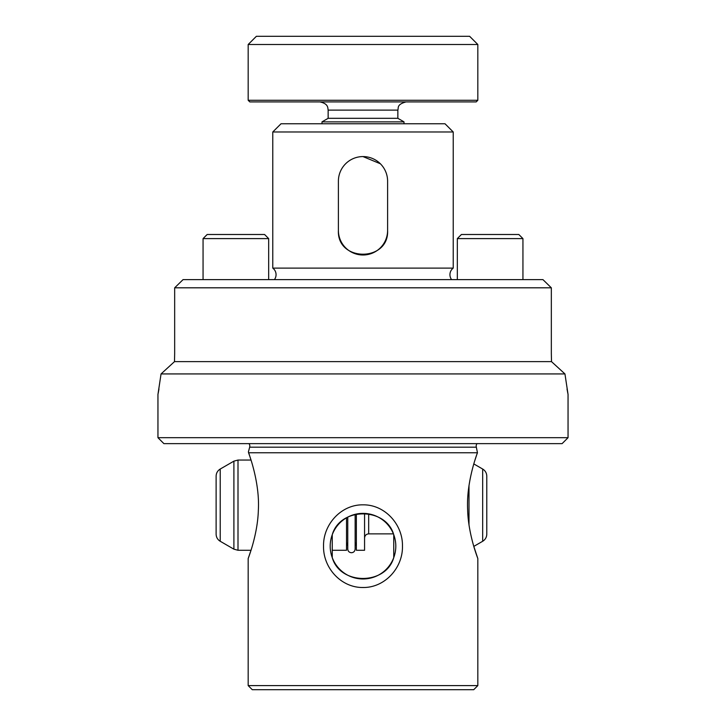 <?xml version="1.0" encoding="UTF-8"?>
<svg xmlns="http://www.w3.org/2000/svg" width="726" height="726" viewBox="0 0 726 726"><rect width="100%" height="100%" fill="white"/><g stroke="black" fill="none" stroke-linecap="round" stroke-linejoin="round"><path stroke-width="1.09" d="M522.938 279.61L522.938 238.6L457.326 238.6L461.418 234.498L518.836 234.498L522.938 238.6M457.326 279.61L457.326 238.6M363 156.58A24.602 24.602 0 0 1 387.602 181.182L387.602 230.396A24.602 24.602 0 0 1 363 254.998A24.602 24.602 0 0 1 338.398 230.396L338.398 181.182A24.602 24.602 0 0 1 363 156.58L380.388 163.777M477.826 100.279L476.183 101.912L249.817 101.912L248.174 100.279L477.826 100.279L477.826 44.504L248.174 44.504L248.174 100.279M248.174 44.504L256.378 36.3L469.622 36.3L477.826 44.504M328.143 118.32L397.857 118.32L404.01 121.868L321.99 121.868L328.143 118.32L328.143 110.116L397.857 110.116C398.719 107.757 396.487 104.517 406.061 101.912M268.674 238.6L264.582 234.498L207.164 234.498L203.062 238.6L268.674 238.6L268.674 279.61M203.062 238.6L203.062 279.61M551.506 361.63L564.946 373.926L551.506 361.63L551.333 353.426L551.506 361.63L174.494 361.63L174.667 353.426L174.494 361.63L161.054 373.926L157.95 394.436L157.95 437.696L568.05 437.696L562.096 443.64L163.904 443.64L157.95 437.696M477.009 443.64A4.102 4.102 0 0 0 476.329 447.171L249.671 447.171A4.102 4.102 0 0 0 248.991 443.64M274.419 279.61A8.204 8.204 0 0 0 272.776 268.121L272.776 131.978L453.224 131.978L453.224 268.121L272.776 268.121M451.581 279.61A8.204 8.204 0 0 1 453.224 268.121M473.724 689.7L252.276 689.7L248.174 685.598L477.826 685.598L473.724 689.7M476.392 455.792L474.804 460.611M482.681 541.269C485.313 539.636 486.674 537.267 486.783 534.173L486.783 476.147C486.674 473.053 485.313 470.684 482.681 469.041L482.681 541.269L473.806 546.397L477.826 558.557L477.826 685.598M476.329 447.171L477.463 452.77L248.537 452.77C250.733 458.405 259.754 484.805 258.365 509.833C257.748 534.717 248.092 558.566 248.174 558.557L251.015 550.272L238.001 550.272L238.001 460.048L251.015 460.048L248.41 451.899L249.671 447.171M332.245 557.586C340.013 585.41 385.942 585.392 393.755 557.586L393.755 534.753C385.978 506.939 340.067 506.92 332.245 534.753L332.245 557.586M395.806 546.17A32.806 32.806 0 0 1 363 578.976A32.806 32.806 0 0 1 330.194 546.17A32.806 32.806 0 0 1 363 513.364A32.806 32.806 0 0 1 395.806 546.17M323.542 546.17C323.061 567.759 341.011 587.788 362.982 587.506C384.971 587.824 402.966 567.714 402.458 546.17C402.957 524.644 384.998 504.534 363.045 504.833C341.011 504.479 323.034 524.671 323.542 546.17M174.494 361.63L161.054 373.926L564.946 373.926L568.05 394.436L568.05 437.696M387.602 181.182L387.602 230.396C389.145 262.14 336.855 262.14 338.398 230.396L338.398 181.182M444.984 123.774L281.016 123.774L272.776 131.978M445.183 123.937L453.224 131.978M248.174 558.557L248.174 685.598M477.826 558.557C477.917 558.584 468.216 534.626 467.635 509.679C466.283 484.687 475.285 458.342 477.463 452.77M157.95 394.436L158.132 393.528M158.241 392.984L158.967 389.036M568.05 394.436L567.868 393.528M567.759 392.984L567.033 389.036M542.93 279.61L551.333 287.814L542.93 279.61L183.07 279.61L174.667 287.814L551.333 287.814L551.333 353.426M183.07 279.61L174.667 287.814L174.667 353.426M216.121 534.173C216.221 537.267 217.591 539.636 220.223 541.269L220.223 469.041C217.591 470.684 216.221 473.053 216.121 476.147L216.121 533.674M346.529 517.792L346.529 550.272L332.245 550.272M356.366 514.035L356.366 550.272L364.57 550.272L364.57 513.4M486.783 534.173L486.783 533.674M220.223 469.041L233.899 461.146L233.899 549.174L238.001 550.272M368.672 513.854L368.672 533.864L393.41 533.864M468.996 485.576L468.996 524.735M321.99 123.774L321.99 121.868M404.01 123.774L404.01 121.868M397.857 118.32L397.857 110.116M328.143 110.116C327.698 107.747 328.47 103.782 319.939 101.912M355.141 542.503L356.366 545.761M220.223 541.269L233.899 549.174M482.681 469.041L473.806 463.923M368.672 533.864C366.185 534.109 364.815 535.479 364.57 537.966M347.754 542.503L346.529 545.761M233.899 461.146L238.001 460.048M347.754 548.293L347.754 549.038C347.972 551.279 349.206 552.513 351.448 552.731C353.653 552.55 354.878 551.324 355.141 549.038L355.141 548.293M347.754 517.121L347.754 549.038M355.141 514.317L355.141 549.038"/></g></svg>
